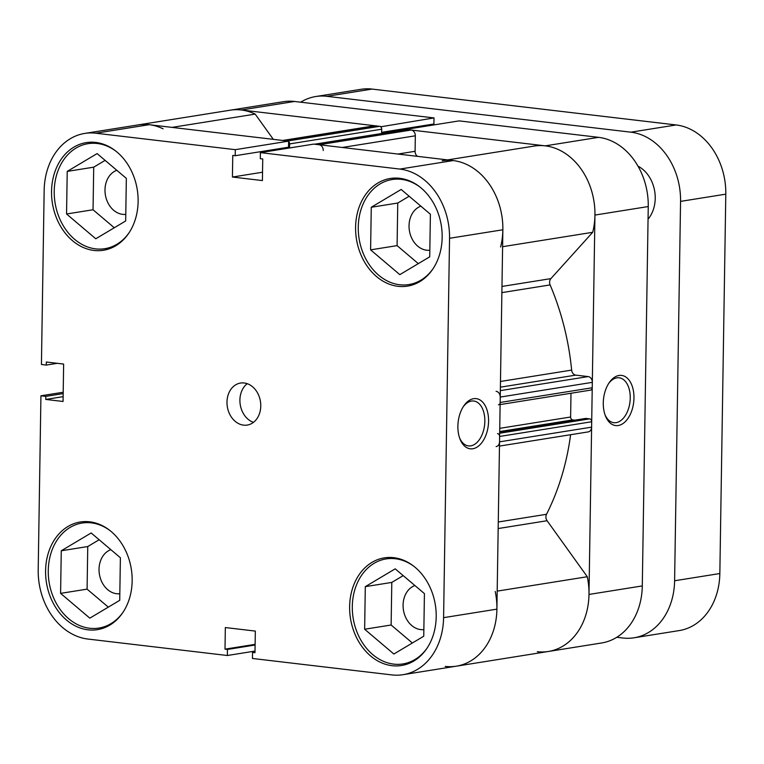 <?xml version="1.0" encoding="UTF-8"?>
<svg xmlns="http://www.w3.org/2000/svg" width="764" height="764" viewBox="0 0 764 764"><rect width="100%" height="100%" fill="white"/><g stroke="black" fill="none" stroke-linecap="round" stroke-linejoin="round"><path stroke-width="1.15" d="M618.229 425.519A25.26 15.165 -83.3 0 1 605.355 415.721A25.26 15.165 -83.3 0 1 609.261 382.592A25.26 15.165 -83.3 0 1 619.012 375.468A25.26 15.165 -83.3 0 1 633.967 398.044A25.26 15.165 -83.3 0 1 618.229 425.519M605.002 414.757A22.605 13.571 96.7 0 0 613.864 422.693A22.605 13.571 96.7 0 0 616.156 422.635A22.605 13.571 96.7 0 0 630.166 399.944A22.605 13.571 96.7 0 0 619.155 377.798A22.605 13.571 96.7 0 0 616.863 377.846A22.605 13.571 96.7 0 0 608.688 383.452M598.575 137.339L459.097 120.884L405.789 129.403L545.267 145.857L598.575 137.339A63.813 50.3 80.9 0 1 648.254 206.547L594.946 215.066L588.987 594.44L642.295 585.921L648.254 206.547M537.321 651.692A63.813 50.3 -99.1 0 0 548.38 651.472A63.813 50.3 -99.1 0 0 588.987 594.44M594.946 215.066A63.813 50.3 -99.1 0 0 545.267 145.857M380.692 126.805L434.009 117.923L294.532 101.469L241.223 109.987L380.701 126.442M241.223 109.987A63.813 50.3 -99.1 0 0 230.165 110.197A63.813 50.3 80.9 0 1 255.186 114.103L273.311 139.344M163.104 128.81A63.813 50.3 80.9 0 0 138.083 124.914L283.473 101.688A63.813 50.3 80.9 0 1 294.532 101.469M381.647 132.334L433.914 123.988L434.009 117.923M431.44 125.306L431.459 124.379M642.295 585.921A63.813 50.3 80.9 0 1 601.688 642.963L456.289 666.189A63.813 50.3 80.9 0 1 445.231 666.399M648.053 219.182A31.907 25.155 -99.1 0 0 638.026 166.18M616.768 637.291L622.937 638.016A63.813 50.3 -99.1 0 0 633.996 637.797A63.813 50.3 -99.1 0 0 674.602 580.764L719.841 573.535L725.8 194.161L680.562 201.381L674.602 580.764M680.562 201.381A63.813 50.3 -99.1 0 0 630.883 132.182L676.121 124.952L372.078 89.082L326.839 96.312L630.883 132.182M326.839 96.312A63.813 50.3 -99.1 0 0 315.78 96.522A63.813 50.3 -99.1 0 0 300.701 102.195M315.78 96.522L361.019 89.302A63.813 50.3 80.9 0 1 372.078 89.082M676.121 124.952A63.813 50.3 80.9 0 1 725.8 194.161M719.841 573.535A63.813 50.3 80.9 0 1 679.234 630.577L633.996 637.797M570.603 434.716A231.32 182.348 80.9 0 1 546.518 514.287A5.319 4.192 -99.1 0 0 547.081 520.723L587.287 576.734A63.813 50.3 80.9 0 1 548.38 651.472M447.599 159.905L534.208 146.067A63.813 50.3 80.9 0 1 592.692 232.304L550.882 278.631A5.319 4.192 -99.1 0 0 550.118 284.915A231.32 182.348 80.9 0 1 571.644 370.101A5.319 4.192 -99.1 0 0 575.76 375.124L500.391 387.167M282.747 140.452L374.379 125.821A5.319 4.192 80.9 0 1 375.296 125.802L283.215 140.509A5.319 4.192 -99.1 0 0 282.288 140.528M283.215 140.509L287.541 141.025L379.622 126.318L375.296 125.802M379.622 126.318A2.655 2.091 80.9 0 1 381.694 129.202L381.628 133.49M314.548 144.205L406.4 129.536A2.655 2.091 80.9 0 1 406.859 129.527L411.194 130.033A5.319 4.192 80.9 0 1 415.329 135.801L415.091 151.301A5.319 4.192 -99.1 0 0 417.421 156.343M500.334 390.624L588.175 376.585L575.76 375.124M588.175 376.585A5.319 4.192 80.9 0 1 592.32 382.353L500.229 397.07A5.319 4.192 -99.1 0 0 496.094 391.302M498.453 404.844A2.655 2.091 -99.1 0 0 500.153 402.466L592.234 387.759L592.32 382.353M592.234 387.759A2.655 2.091 80.9 0 1 590.543 390.137L500.114 404.576M570.994 393.259L570.622 417.01A2.655 2.091 -99.1 0 0 572.685 419.894L574.9 420.162M499.685 432.176L585.826 418.414L589.627 418.863A2.655 2.091 80.9 0 1 591.699 421.747L591.613 427.143A5.319 4.192 80.9 0 1 588.232 431.899L499.465 446.081M495.206 591.441A63.813 50.3 80.9 0 1 456.289 666.189L402.981 674.698A63.813 50.3 -99.1 0 0 443.588 617.665L496.906 609.147L502.865 229.773L449.547 238.282L443.588 617.665M496.142 446.606A5.319 4.192 -99.1 0 0 499.532 441.85L591.613 427.143M591.699 421.747L499.618 436.454L499.532 441.85M499.618 436.454A2.655 2.091 -99.1 0 0 497.545 433.57M500.153 402.466L500.229 397.07M442.127 160.774A63.813 50.3 80.9 0 1 500.611 247.011M323.248 150.518A5.319 4.192 -99.1 0 0 319.104 144.749L411.194 130.033M406.859 129.527L314.778 144.234L319.104 144.749M381.694 129.202L289.613 143.909L289.546 147.968M289.613 143.909A2.655 2.091 -99.1 0 0 288.611 141.521M592.692 232.304L502.597 246.696M587.287 576.734L497.183 591.126M255.186 114.103L171.995 127.387M123.052 612.222A53.174 41.924 80.9 0 1 98.881 628.075A53.174 41.924 80.9 0 1 89.665 628.256A53.174 41.924 80.9 0 1 48.428 576.381A53.174 41.924 80.9 0 1 82.101 523.044A53.174 41.924 80.9 0 1 91.317 522.872A53.174 41.924 80.9 0 1 110.006 530.579M129.011 232.839A53.174 41.924 80.9 0 1 104.84 248.692A53.174 41.924 80.9 0 1 95.624 248.873A53.174 41.924 80.9 0 1 54.387 197.007A53.174 41.924 80.9 0 1 88.061 143.67A53.174 41.924 80.9 0 1 97.276 143.489A53.174 41.924 80.9 0 1 115.966 151.205M433.054 268.708A53.174 41.924 80.9 0 1 408.883 284.561A53.174 41.924 80.9 0 1 399.667 284.743A53.174 41.924 80.9 0 1 358.431 232.867A53.174 41.924 80.9 0 1 392.104 179.54A53.174 41.924 80.9 0 1 401.32 179.359A53.174 41.924 80.9 0 1 420.009 187.075M427.095 648.092A53.174 41.924 80.9 0 1 402.924 663.935A53.174 41.924 80.9 0 1 393.708 664.117A53.174 41.924 80.9 0 1 352.471 612.25A53.174 41.924 80.9 0 1 386.145 558.914A53.174 41.924 80.9 0 1 395.36 558.732A53.174 41.924 80.9 0 1 414.05 566.449M244.203 382.984A21.268 16.77 -99.1 0 0 240.517 383.06A21.268 16.77 -99.1 0 0 227.051 404.395A21.268 16.77 -99.1 0 0 243.544 425.137A21.268 16.77 -99.1 0 0 247.23 425.07A21.268 16.77 -99.1 0 0 260.705 403.736A21.268 16.77 -99.1 0 0 244.203 382.984M247.249 383.69A21.268 16.77 -99.1 0 0 240.24 404.643A21.268 16.77 -99.1 0 0 253.428 422.368M473.623 398.684A25.26 15.165 -83.3 0 1 488.568 421.27A25.26 15.165 -83.3 0 1 472.83 448.745A25.26 15.165 -83.3 0 1 459.957 438.947A25.26 15.165 -83.3 0 1 463.863 405.818A25.26 15.165 -83.3 0 1 473.623 398.684M459.603 437.973A22.605 13.571 96.7 0 0 468.466 445.909A22.605 13.571 96.7 0 0 470.767 445.861A22.605 13.571 96.7 0 0 484.768 423.161A22.605 13.571 96.7 0 0 473.766 401.024A22.605 13.571 96.7 0 0 471.464 401.071A22.605 13.571 96.7 0 0 463.299 406.677M95.681 142.429A54.511 42.965 -99.1 0 0 86.236 142.62A54.511 42.965 -99.1 0 0 51.713 197.284A54.511 42.965 -99.1 0 0 93.982 250.449A54.511 42.965 -99.1 0 0 103.426 250.267A54.511 42.965 -99.1 0 0 137.95 195.603A54.511 42.965 -99.1 0 0 95.681 142.429M89.722 521.812A54.511 42.965 -99.1 0 0 80.277 521.993A54.511 42.965 -99.1 0 0 45.754 576.658A54.511 42.965 -99.1 0 0 88.022 629.822A54.511 42.965 -99.1 0 0 97.467 629.641A54.511 42.965 -99.1 0 0 131.991 574.977A54.511 42.965 -99.1 0 0 89.722 521.812M393.766 557.672A54.511 42.965 -99.1 0 0 384.321 557.863A54.511 42.965 -99.1 0 0 349.797 612.527A54.511 42.965 -99.1 0 0 392.066 665.692A54.511 42.965 -99.1 0 0 401.511 665.511A54.511 42.965 -99.1 0 0 436.034 610.847A54.511 42.965 -99.1 0 0 393.766 557.672M399.725 178.298A54.511 42.965 -99.1 0 0 390.28 178.48A54.511 42.965 -99.1 0 0 355.757 233.144A54.511 42.965 -99.1 0 0 398.025 286.319A54.511 42.965 -99.1 0 0 407.47 286.128A54.511 42.965 -99.1 0 0 441.993 231.463A54.511 42.965 -99.1 0 0 399.725 178.298M429.817 250.229A22.605 17.82 80.9 0 1 426.637 250.21A22.605 17.82 80.9 0 1 409.275 229.83A22.605 17.82 80.9 0 1 420.859 206.165M423.858 629.612A22.605 17.82 80.9 0 1 420.678 629.593A22.605 17.82 80.9 0 1 403.316 609.214A22.605 17.82 80.9 0 1 414.9 585.539M119.814 593.743A22.605 17.82 80.9 0 1 116.634 593.724A22.605 17.82 80.9 0 1 99.272 573.344A22.605 17.82 80.9 0 1 110.856 549.669M125.773 214.369A22.605 17.82 80.9 0 1 122.593 214.34A22.605 17.82 80.9 0 1 105.231 193.97A22.605 17.82 80.9 0 1 116.816 170.296M84.766 133.423L138.083 124.914A63.813 50.3 80.9 0 1 149.142 124.694L288.62 141.149L235.302 149.668L95.825 133.213A63.813 50.3 -99.1 0 0 84.766 133.423A63.813 50.3 -99.1 0 0 44.159 190.465L41.428 364.504L46.279 365.077L46.327 362.021L63.641 364.065L63.059 401.472L45.744 399.429L45.792 396.373L40.931 395.8L38.2 569.839A63.813 50.3 -99.1 0 0 87.879 639.048L227.357 655.502L227.452 649.438L225.008 649.152L225.342 627.55L255.329 631.083L254.985 652.695L252.54 652.399L252.445 658.463L391.922 674.918A63.813 50.3 -99.1 0 0 402.981 674.698M63.202 392.247L40.931 395.8M288.62 141.149L288.525 147.213L235.207 155.722L232.762 155.436L232.418 177.038L262.405 180.571L262.74 158.969L260.295 158.683L260.39 152.628L313.698 144.109L453.186 160.564A63.813 50.3 80.9 0 1 502.865 229.773M286.061 147.605L286.051 148.522M496.906 609.147A63.813 50.3 80.9 0 1 456.289 666.189M235.302 149.668L235.207 155.722M449.547 238.282A63.813 50.3 -99.1 0 0 399.868 169.073L260.39 152.628M255.014 651.081L227.357 655.502M409.16 196.243L397.757 203.033L397.089 245.626L418.319 263.628M403.201 575.626L391.798 582.416L391.13 625L412.359 643.001M99.158 539.756L87.755 546.546L87.086 589.139L108.316 607.132M105.117 160.373L93.714 167.173L93.046 209.756L114.275 227.758M63.135 396.65L45.744 399.429M63.183 393.594L45.792 396.373M57.31 363.311L46.279 365.077M254.995 652.007L252.54 652.399M255.119 644.348L225.008 649.152M255.109 645.026L227.452 649.438M262.539 172.225L232.418 177.038M365.307 586.647L395.198 568.836L424.431 593.618L423.753 636.211L393.861 654.022L364.638 629.24L365.307 586.647L391.798 582.416M364.638 629.24L391.13 625M371.266 207.264L401.157 189.462L430.39 214.245L429.721 256.828L399.82 274.639L370.597 249.857L371.266 207.264L397.757 203.033M370.597 249.857L397.089 245.626M67.222 171.403L97.114 153.593L126.347 178.375L125.678 220.968L95.777 238.769L66.554 213.987L67.222 171.403L93.714 167.173M66.554 213.987L93.046 209.756M61.263 550.777L91.155 532.966L120.387 557.749L119.719 600.342L89.818 618.152L60.595 593.37L61.263 550.777L87.755 546.546M60.595 593.37L87.086 589.139M498.271 521.993L546.518 514.287M550.118 284.915L501.872 292.622M500.477 381.465L571.644 370.101M501.967 286.443L550.882 278.631M547.081 520.723L498.166 528.545M572.685 419.894L499.694 431.555M499.666 433.226L589.627 418.863M499.742 428.337L570.622 417.01M397.92 154.042L415.091 151.301M415.329 135.801L342.253 147.481M149.142 124.694L95.825 133.213M399.868 169.073L453.186 160.564M98.881 628.075L106.578 626.843M104.84 248.692L112.537 247.46M408.883 284.561L416.581 283.329M402.924 663.935L410.621 662.713M386.145 558.914L393.842 557.682M392.104 179.54L399.801 178.308M88.061 143.67L95.758 142.438M82.101 523.044L89.799 521.822"/></g></svg>
